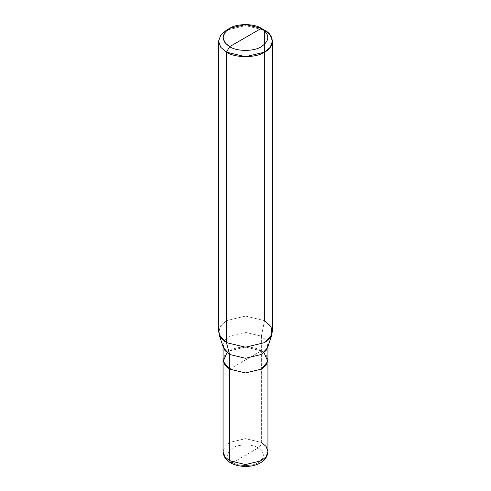 <?xml version="1.0" encoding="UTF-8"?>
<svg xmlns="http://www.w3.org/2000/svg" width="491" height="491" viewBox="0 0 491 491"><rect width="100%" height="100%" fill="white"/><g stroke="black" fill="none" stroke-linecap="round" stroke-linejoin="round"><path stroke-width="0.37" stroke-dasharray="2.46 1.84" d="M229.635 369.146L245.5 359.983L229.635 369.146C221.073 363.039 221.073 356.932 229.635 350.826C236.772 345.879 254.228 345.879 261.365 350.826L266.005 354.723L267.939 359.725L266.005 354.723L261.365 350.826L245.5 347.027L229.635 350.826L224.903 354.84L223.061 359.983L224.909 354.84L229.635 350.826L245.5 347.033L261.365 350.826L245.5 359.983L261.365 350.826L261.365 442.434L245.5 438.641L229.635 442.434L224.903 446.454L223.061 451.597L224.903 446.454L229.635 442.434L245.5 438.641L261.365 442.434L261.365 350.826L245.5 347.033L229.635 350.826L227.002 352.655M232.808 462.59L258.192 447.933C252.478 443.981 238.522 443.981 232.808 447.933C225.958 452.819 225.958 457.704 232.808 462.59C225.958 457.704 225.958 452.819 232.808 447.933C238.522 443.981 252.478 443.981 258.192 447.933C260.12 446.601 261.181 444.772 261.365 442.434C261.181 444.772 260.12 446.601 258.192 447.933L232.808 462.59C238.522 466.542 252.478 466.542 258.192 462.59C265.042 457.704 265.042 452.819 258.192 447.933C265.042 452.819 265.042 457.704 258.192 462.59C252.478 466.542 238.522 466.542 232.808 462.59L230.561 462.81M261.365 442.434L266.097 446.454L267.939 451.597M263.998 352.655L261.365 350.826L245.5 359.983L261.365 350.826L261.365 336.169L245.5 332.37L229.635 336.169L224.909 340.183L223.061 345.326L223.061 346.566M223.473 347.781L224.172 341.3L229.635 336.169L245.5 332.37L261.365 336.169L264.539 320.641L245.5 316.087L226.461 320.641L219.907 326.803L219.06 334.58M218.569 331.634L220.784 325.459L226.461 320.641L245.5 316.087L264.539 320.641L264.539 30.178L245.5 25.624L226.461 30.178M226.455 30.178L245.5 25.624L264.539 30.178L261.365 28.343M267.939 346.566L267.939 345.326L266.091 340.183L261.365 336.169L261.365 350.826L266.091 354.84L267.939 359.983M264.539 30.178L264.539 320.641L261.365 336.169L266.828 341.3L267.527 347.781M264.539 320.641L270.216 325.459L272.431 331.634"/><path stroke-width="0.74" d="M223.061 346.566L223.061 451.597C223.448 456.55 225.952 460.288 230.561 462.81L229.635 460.761L224.903 456.74L223.061 451.597L224.903 456.74L229.635 460.761L229.635 369.146L224.909 365.126L223.061 359.983L224.903 365.132L229.635 369.146L245.5 372.939L261.365 369.146L266.097 365.132L267.939 359.725L266.177 365.016L261.365 369.146L245.5 372.939L229.635 369.146L229.635 460.761L230.561 462.81L232.808 462.59M230.561 462.81C242.775 469.887 266.803 466.843 267.939 451.597L266.097 456.74L261.365 460.761L245.5 464.554L229.635 460.761L245.5 464.554L261.365 460.761L266.097 456.74L267.939 451.597L266.097 446.454L261.365 442.434M226.461 30.178L220.784 34.996L218.569 41.17L220.784 47.345L226.461 52.163L229.635 46.67C236.772 51.61 254.228 51.61 261.365 46.67C269.927 40.557 269.927 34.45 261.365 28.343L229.635 46.67C221.073 40.557 221.073 34.45 229.635 28.343C236.772 23.402 254.228 23.402 261.365 28.343C269.927 34.45 269.927 40.557 261.365 46.67C254.228 51.61 236.772 51.61 229.635 46.67L261.365 28.343L245.5 24.55L229.635 28.343L224.903 32.363L223.061 37.506L224.903 42.649L229.635 46.67L226.461 52.163L226.461 342.632L229.635 354.484L229.635 369.146L245.5 372.939L261.365 369.146L267.816 361.327L263.998 352.655M227.002 352.655L223.184 361.327L229.635 369.146L229.635 354.484L223.473 347.781L219.06 334.58L226.461 342.632L220.784 337.808L218.569 331.634L218.569 41.17M223.061 345.326L224.909 350.47L229.635 354.484L245.5 358.277L261.365 354.484L266.091 350.47L267.939 345.326M272.431 41.17L270.216 34.996L264.539 30.178C274.813 35.125 274.813 47.216 264.539 52.163C255.971 58.091 235.029 58.091 226.461 52.163L245.5 56.717L264.539 52.163L270.216 47.345L272.431 41.17L272.431 331.634L270.216 337.808L264.539 342.632L245.5 347.186L226.461 342.632L245.5 347.186L264.539 342.632L271.94 334.58L267.527 347.781L261.365 354.484L245.5 358.277L229.635 354.484L226.461 342.632L226.461 52.163L220.784 47.345L218.569 41.17L220.784 34.996L226.455 30.178L229.635 28.343M267.939 451.597L267.939 359.983L266.091 365.126L261.365 369.146L245.5 372.939L229.635 369.146M271.94 334.58L271.093 326.803L264.539 320.641M264.539 30.178L261.365 28.343L264.539 30.178M267.939 359.983L267.939 346.566"/></g></svg>
